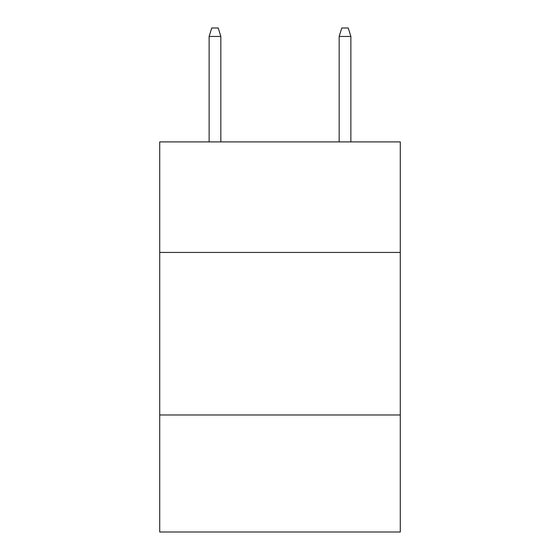 <?xml version="1.0" encoding="UTF-8"?>
<svg xmlns="http://www.w3.org/2000/svg" width="560" height="560" viewBox="0 0 560 560"><rect width="100%" height="100%" fill="white"/><g stroke="black" fill="none" stroke-linecap="round" stroke-linejoin="round"><path stroke-width="0.84" d="M159.719 252.434L400.281 252.434L400.281 141.904L159.719 141.904L159.719 532L400.281 532L400.281 414.974L159.719 414.974M400.281 414.974L400.281 252.434M220.836 141.904L220.836 36.449L209.132 36.449L209.132 141.904M209.132 36.449L211.736 28L218.232 28L220.836 36.449M339.164 36.449L341.768 28L348.264 28L350.868 36.449L339.164 36.449L339.164 141.904M350.868 36.449L350.868 141.904"/></g></svg>
